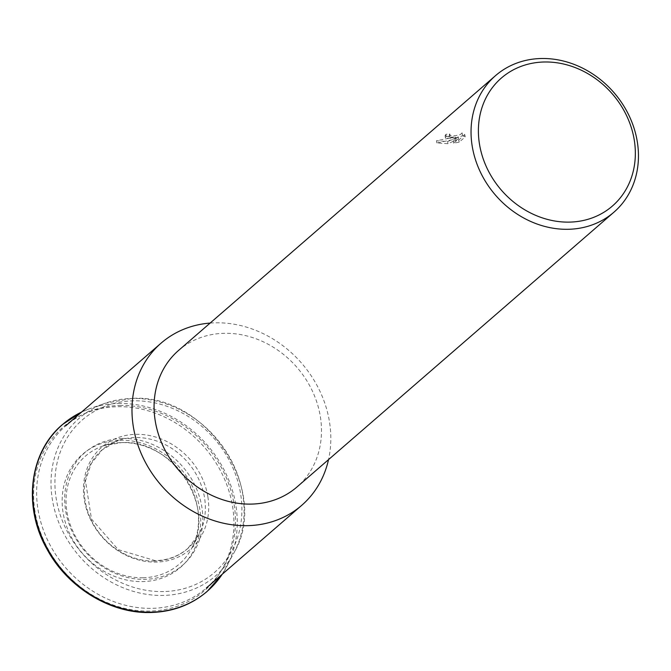 <?xml version="1.0" encoding="UTF-8"?>
<svg xmlns="http://www.w3.org/2000/svg" width="671" height="671" viewBox="0 0 671 671"><rect width="100%" height="100%" fill="white"/><g stroke="black" fill="none" stroke-linecap="round" stroke-linejoin="round"><path stroke-width="0.5" stroke-dasharray="3.35 2.52" d="M119.807 405.485A107.335 93.043 -130.9 0 1 224.483 473.667A107.335 93.043 -130.9 0 1 206.358 588.006A107.335 93.043 -130.9 0 1 152.292 608.329A107.335 93.043 -130.9 0 1 47.616 540.147A107.335 93.043 -130.9 0 1 65.741 425.808A107.335 93.043 -130.9 0 1 119.807 405.485M122.474 438.44A74.556 64.634 -130.9 0 1 201.896 507.259A74.556 64.634 -130.9 0 1 145.045 579.341A74.556 64.634 -130.9 0 1 65.624 510.522A74.556 64.634 -130.9 0 1 122.474 438.44M210.14 323.07A107.335 93.043 -130.9 0 1 215.156 322.818A107.335 93.043 -130.9 0 1 328.53 459.627M178.587 350.421A90.367 78.339 -130.9 0 1 224.106 333.311A90.367 78.339 -130.9 0 1 312.233 390.715A90.367 78.339 -130.9 0 1 296.985 486.978M450.342 137.169L455.332 136.993L436.452 140.776L447.632 141.573L458.218 136.792L453.319 141.036L458.813 140.004L464.86 134.762L462.093 132.858L460.239 134.628L455.668 135.643L451.96 135.76L449.251 134.837L449.746 133.923A90.367 78.339 49.1 0 0 445.888 134.343L445.058 135.735L450.342 137.169M462.436 134.997L465.204 136.918L459.165 142.16L453.663 143.183L458.561 138.931L447.976 143.711L436.796 142.931L455.676 139.132L445.401 137.874L446.232 136.49A88.111 76.385 -130.9 0 1 450.082 136.062L449.595 136.976L451.457 137.815L458.486 137.387L461.975 135.987L462.453 135.148L462.093 132.858M450.082 136.062L449.746 133.923M459.165 142.16L458.813 140.004M465.204 136.918L464.86 134.762M446.232 136.49L445.888 134.343M455.676 139.132L455.332 136.993M453.663 143.183L453.319 141.036M458.561 138.931L458.218 136.792M447.976 143.711L447.632 141.573M436.796 142.931L436.452 140.776M118.297 403.506A110.388 95.701 -130.9 0 1 235.89 505.397A110.388 95.701 -130.9 0 1 226.764 566.567A110.388 95.701 -130.9 0 1 222.218 574.25L234.179 552.392A104.215 90.342 -130.9 0 1 163.33 595.412A104.215 90.342 -130.9 0 1 52.313 499.216A104.215 90.342 -130.9 0 1 104.928 403.321A104.215 90.342 -130.9 0 1 131.784 398.457A104.215 90.342 -130.9 0 1 242.801 494.653A104.215 90.342 -130.9 0 1 234.179 552.392C270.874 490.568 205.896 392.921 131.944 398.423L104.928 403.321L89.855 408.647A110.388 95.701 -130.9 0 1 118.297 403.506M207.867 496.733A67.603 58.603 -130.9 0 1 156.309 562.088A67.603 58.603 -130.9 0 1 84.294 499.694A67.603 58.603 -130.9 0 1 135.852 434.33A67.603 58.603 -130.9 0 1 207.867 496.733M81.602 412.061A110.388 95.701 -130.9 0 1 89.855 408.647L81.61 412.053M34.942 511.26A108.132 93.739 -130.9 0 1 117.4 406.71A108.132 93.739 -130.9 0 1 232.585 506.521A108.132 93.739 -130.9 0 1 150.128 611.063A108.132 93.739 -130.9 0 1 34.942 511.26M120.117 440.218A74.808 64.852 -130.9 0 1 199.807 509.264A74.808 64.852 -130.9 0 1 142.764 581.589A74.808 64.852 -130.9 0 1 63.074 512.543A74.808 64.852 -130.9 0 1 120.117 440.218M163.682 591.562A100.927 87.49 -130.9 0 1 56.171 498.402A100.927 87.49 -130.9 0 1 133.135 400.83A100.927 87.49 -130.9 0 1 240.646 493.982A100.927 87.49 -130.9 0 1 163.682 591.562M154.733 561.031A65.339 56.641 -130.9 0 1 85.125 500.717A65.339 56.641 -130.9 0 1 118.113 440.587A65.339 56.641 -130.9 0 1 134.955 437.542A65.339 56.641 -130.9 0 1 204.554 497.857A65.339 56.641 -130.9 0 1 199.153 534.057A65.339 56.641 -130.9 0 1 154.733 561.031M143.116 577.748A71.52 62 -130.9 0 1 66.932 511.73A71.52 62 -130.9 0 1 103.04 445.921A71.52 62 -130.9 0 1 121.468 442.583A71.52 62 -130.9 0 1 197.651 508.601A71.52 62 -130.9 0 1 191.738 548.224A71.52 62 -130.9 0 1 143.116 577.748M187.805 548.45C178.746 556.184 167.901 560.251 155.278 560.662L118.23 549.641L91.491 519.069L85.469 480.839L91.248 463.552L102.26 449.78L118.113 440.587L103.04 445.921L121.308 442.617C171.877 438.675 216.876 506.42 191.738 548.224L199.153 534.057L187.805 548.45M449.243 134.796L449.587 136.926M445.058 135.735L445.401 137.874M462.101 132.908L462.445 135.056"/><path stroke-width="1.01" d="M328.53 459.627A107.335 93.043 -130.9 0 1 301.715 505.33A107.335 93.043 -130.9 0 1 247.649 525.661A107.335 93.043 -130.9 0 1 142.973 457.479A107.335 93.043 -130.9 0 1 161.09 343.141A107.335 93.043 -130.9 0 1 210.14 323.07M613.94 212.179L296.985 486.978A90.367 78.339 -130.9 0 1 251.457 504.097A90.367 78.339 -130.9 0 1 163.33 446.693A90.367 78.339 -130.9 0 1 178.587 350.421L495.55 75.622A90.367 78.339 -130.9 0 1 541.069 58.511A90.367 78.339 -130.9 0 1 629.197 115.907A90.367 78.339 -130.9 0 1 613.94 212.179A90.367 78.339 -130.9 0 1 568.421 229.289A90.367 78.339 -130.9 0 1 480.293 171.885A90.367 78.339 -130.9 0 1 495.55 75.622M544.047 62A84.722 73.441 -130.9 0 1 634.296 140.197A84.722 73.441 -130.9 0 1 569.696 222.109A84.722 73.441 -130.9 0 1 479.446 143.913A84.722 73.441 -130.9 0 1 544.047 62M81.61 412.053L62.462 424.542C29.18 452.288 22.655 506.907 47.23 549.583C67.964 587.897 110.95 613.973 151.168 612.489C172.799 611.809 191.461 604.789 207.154 591.428L222.227 574.242A110.388 95.701 -130.9 0 1 151.713 612.128A110.388 95.701 -130.9 0 1 34.12 510.228A110.388 95.701 -130.9 0 1 81.602 412.061M206.358 588.006L301.715 505.33M65.741 425.808L161.09 343.141"/></g></svg>

